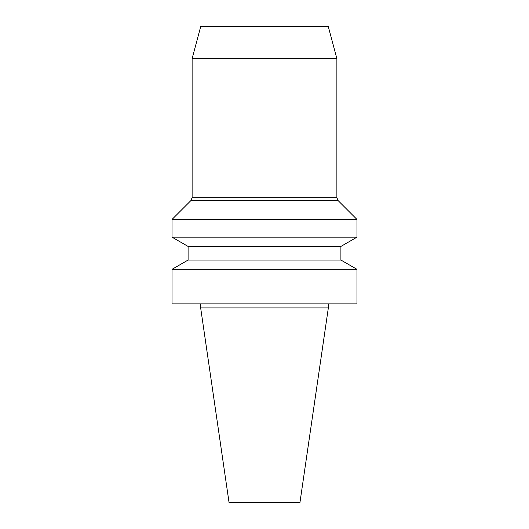 <?xml version="1.0" encoding="UTF-8"?>
<svg xmlns="http://www.w3.org/2000/svg" width="529" height="529" viewBox="0 0 529 529"><rect width="100%" height="100%" fill="white"/><g stroke="black" fill="none" stroke-linecap="round" stroke-linejoin="round"><path stroke-width="0.79" d="M340.901 246.441L188.099 246.441L172.018 237.157L356.982 237.157L340.901 246.441L340.901 260.037L356.982 269.327L356.982 303.904L172.018 303.904L172.018 269.327L356.982 269.327M192.12 58.62L336.88 58.62L328.258 26.45L200.742 26.45L192.12 58.62L192.12 197.694L190.943 200.537L172.018 219.462L356.982 219.462L356.982 237.157M190.943 200.537L338.057 200.537L356.982 219.462M192.12 197.694L336.88 197.694L338.057 200.537M188.099 246.441L188.099 260.037L340.901 260.037M264.5 502.55L299.95 502.55L328.337 307.931L200.663 307.931L229.05 502.55L264.5 502.55M172.018 219.462L172.018 237.157M336.88 58.62L336.88 197.694M200.663 303.904L200.663 307.931M328.337 303.904L328.337 307.931M188.099 260.037L172.018 269.327"/></g></svg>
